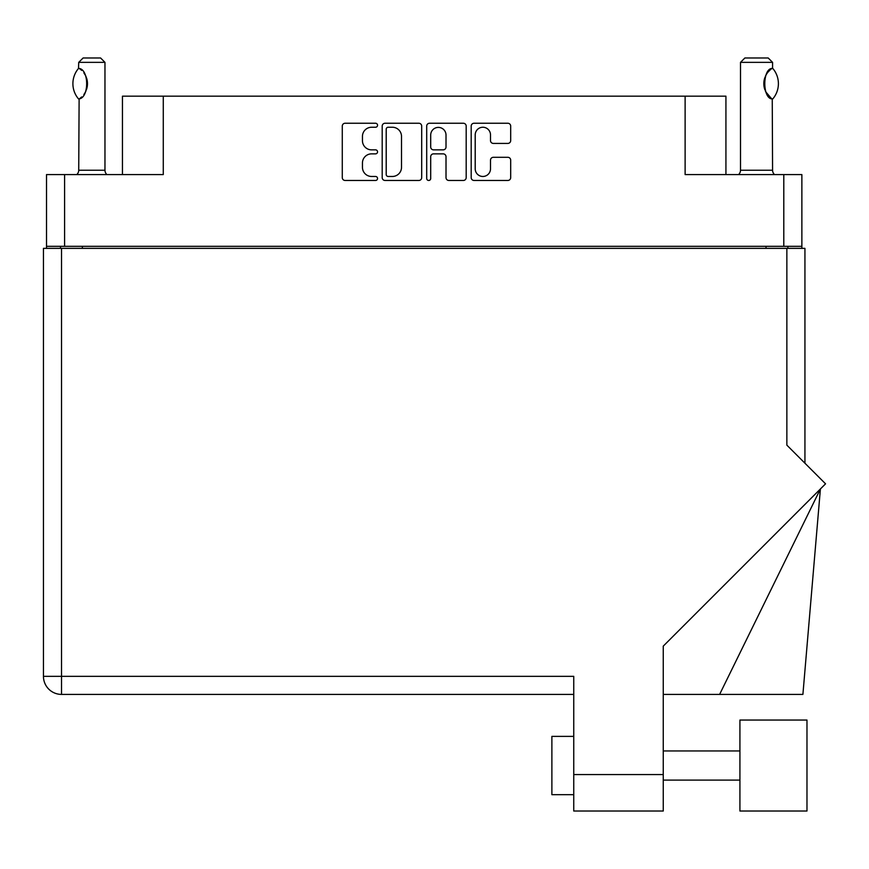 <?xml version="1.0" encoding="UTF-8"?>
<svg xmlns="http://www.w3.org/2000/svg" width="869" height="869" viewBox="0 0 869 869"><rect width="100%" height="100%" fill="white"/><g stroke="black" fill="none" stroke-linecap="round" stroke-linejoin="round"><path stroke-width="1.3" d="M475.202 168.814A7.658 7.658 0 0 0 482.86 176.472A7.658 7.658 0 0 0 490.507 168.814L490.507 160.157A2.857 2.857 0 0 1 493.375 157.3L507.822 157.3A2.857 2.857 0 0 1 510.69 160.157L510.69 177.613A2.857 2.857 0 0 1 507.822 180.47L474.061 180.47A2.857 2.857 0 0 1 471.194 177.613L471.194 126.103A2.857 2.857 0 0 1 474.061 123.246L507.822 123.246A2.857 2.857 0 0 1 510.69 126.103L510.69 140.55A2.857 2.857 0 0 1 507.822 143.418L493.375 143.418A2.857 2.857 0 0 1 490.507 140.55L490.507 134.901A7.658 7.658 0 0 0 482.86 127.243A7.658 7.658 0 0 0 475.202 134.901L475.202 168.814M428.699 180.47A1.999 1.999 0 0 0 430.698 178.471L430.698 156.724A2.857 2.857 0 0 1 433.566 153.856L443.147 153.856A2.857 2.857 0 0 1 446.014 156.724L446.014 177.613A2.857 2.857 0 0 0 448.871 180.47L463.329 180.47A2.857 2.857 0 0 0 466.186 177.613L466.186 126.103A2.857 2.857 0 0 0 463.329 123.246L429.558 123.246A2.857 2.857 0 0 0 426.701 126.103L426.701 178.471A1.999 1.999 0 0 0 428.699 180.47M801.87 248.36L801.87 174.593L801.87 246.318L46.513 246.318L46.513 174.593L46.513 248.36M421.693 177.613L421.693 126.103A2.857 2.857 0 0 0 418.825 123.246L385.065 123.246A2.857 2.857 0 0 0 382.197 126.103L382.197 177.613A2.857 2.857 0 0 0 385.065 180.47L418.825 180.47A2.857 2.857 0 0 0 421.693 177.613M371.606 127.243L375.549 127.243A1.999 1.999 0 0 0 377.548 125.245A1.999 1.999 0 0 0 375.549 123.246L345.145 123.246A2.857 2.857 0 0 0 342.277 126.103L342.277 177.613A2.857 2.857 0 0 0 345.145 180.47L375.549 180.47A1.999 1.999 0 0 0 377.548 178.471A1.999 1.999 0 0 0 375.549 176.472L371.606 176.472A9.157 9.157 0 0 1 362.449 167.315L362.449 163.014A9.157 9.157 0 0 1 371.606 153.856L375.549 153.856A1.999 1.999 0 0 0 377.548 151.858A1.999 1.999 0 0 0 375.549 149.859L371.606 149.859A9.157 9.157 0 0 1 362.449 140.702L362.449 136.4A9.157 9.157 0 0 1 371.606 127.243M46.513 174.593L163.274 174.593L163.274 96.177L725.93 96.177L725.93 174.593M685.12 96.177L685.12 174.593L801.87 174.593M122.453 174.593L122.453 96.177L163.274 96.177M60.504 248.36L60.504 246.318M388.204 127.243A1.999 1.999 0 0 0 386.205 129.253L386.205 174.463A1.999 1.999 0 0 0 388.204 176.472L392.353 176.472A9.157 9.157 0 0 0 401.511 167.315L401.511 136.4A9.157 9.157 0 0 0 392.353 127.243L388.204 127.243M446.014 135.043A7.658 7.658 0 0 0 438.356 127.395A7.658 7.658 0 0 0 430.698 135.043L430.698 146.991A2.857 2.857 0 0 0 433.566 149.859L443.147 149.859A2.857 2.857 0 0 0 446.014 146.991L446.014 135.043M787.879 246.318L787.879 248.36L787.879 246.318M739.921 720.053L739.921 811.016L806.975 811.016L806.975 720.053L739.921 720.053M573.746 794.69L551.88 794.69L551.88 736.38L573.746 736.38M786.858 248.36L786.858 445.145L825.55 483.827L663.253 646.134L663.253 811.016L573.746 811.016L573.746 676.332L61.525 676.332L61.525 248.36L804.933 248.36L804.933 463.22M43.45 248.36L43.45 676.332L43.45 248.36L61.525 248.36M573.746 694.407L61.525 694.407L61.525 676.332L43.45 676.332A18.075 18.075 0 0 0 61.525 694.407A18.075 18.075 0 0 1 43.45 676.332M719.619 694.407L820.401 488.986L802.902 694.407L663.253 694.407M78.514 98.903L79.122 98.903L78.514 98.903A23.474 23.474 0 0 1 78.514 68.434L79.122 68.434C89.181 69.639 89.181 97.708 79.122 98.903L78.721 170.226A5.833 5.833 0 0 1 76.754 174.593M78.721 170.226L104.964 170.226A5.833 5.833 0 0 0 106.941 174.593M104.964 170.226L104.964 62.362L78.721 62.362L78.514 68.434M78.721 62.362L83.098 57.984L100.587 57.984L104.964 62.362M79.122 68.434A18.075 18.075 0 0 1 80.1 69.107M81.262 70.031L80.502 69.411A18.075 18.075 0 0 1 81.686 70.411L81.393 70.15M83.858 72.822A18.075 18.075 0 0 1 86.107 76.776M87.476 83.663L86.52 77.873A18.075 18.075 0 0 1 86.509 89.485L86.552 89.377M86.107 90.572A18.075 18.075 0 0 1 83.88 94.493M81.686 96.926A18.075 18.075 0 0 1 80.48 97.947M80.111 98.23A18.075 18.075 0 0 1 79.122 98.903L80.089 98.24M86.759 88.703L87.476 83.728M86.096 76.765L85.759 75.983M85.575 75.614L83.88 72.866M738.531 174.593A5.833 5.833 0 0 0 740.507 170.226L772.574 170.226A5.833 5.833 0 0 0 774.551 174.593M740.507 170.226L740.507 62.362L772.574 62.362L772.574 68.184L771.411 68.955M769.847 70.204L768.055 72.051M766.013 75.049L765.317 76.494M764.579 78.525L763.829 83.652M763.829 83.674L764.883 89.768A18.075 18.075 0 0 1 764.894 77.547M765.785 91.853L771.14 98.186M772.574 170.226L772.248 98.957A18.075 18.075 0 0 1 765.328 90.865M740.507 62.362L744.874 57.984L768.207 57.984L772.574 62.362M772.747 68.39A23.474 23.474 0 0 1 772.747 98.947L772.248 98.947C762.319 98.838 762.319 68.488 772.248 68.39A18.075 18.075 0 0 0 771.346 68.999M765.307 76.505A18.075 18.075 0 0 1 770.412 69.716M64.588 174.593L64.588 246.318M783.795 246.318L783.795 174.593M766.013 248.36L766.013 246.318M82.37 246.318L82.37 248.36M573.746 774.572L663.253 774.572M739.921 780.112L663.253 780.112M739.921 750.957L663.253 750.957"/></g></svg>
